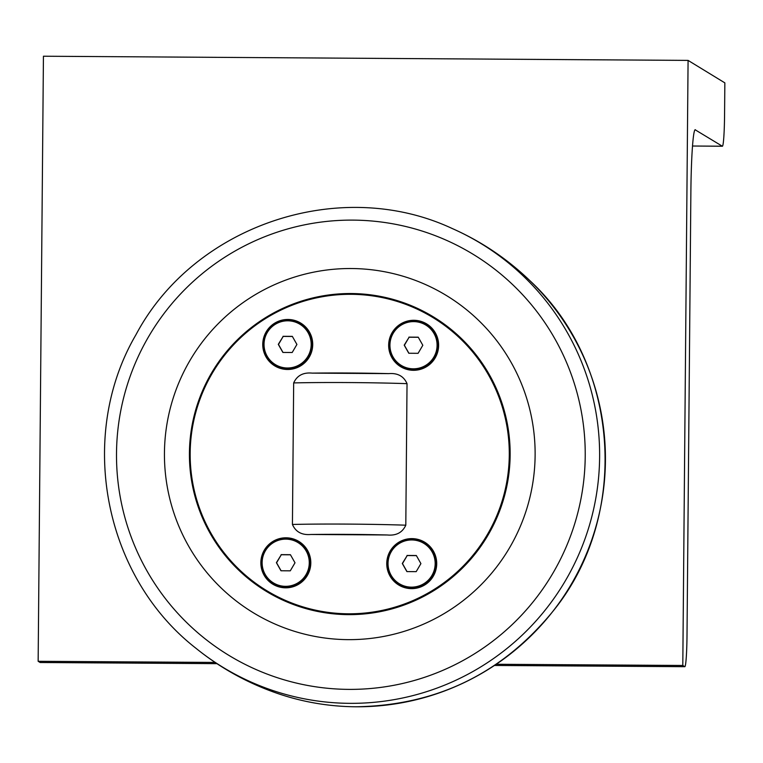<?xml version="1.0" encoding="UTF-8"?>
<svg xmlns="http://www.w3.org/2000/svg" width="763" height="763" viewBox="0 0 763 763"><rect width="100%" height="100%" fill="white"/><g stroke="black" fill="none" stroke-linecap="round" stroke-linejoin="round"><path stroke-width="1.14" d="M292.391 336.473L283.197 336.407L278.476 344.447L282.997 352.439M283.025 336.302L292.324 336.359L296.912 344.456L292.191 352.496L282.882 352.439L278.295 344.342L283.197 336.407M299.916 324.246L300.097 324.361A23.615 23.558 121.4 0 1 287.575 368.109A23.615 23.558 121.4 0 1 275.472 364.657L275.29 364.552A23.615 23.558 121.4 0 1 287.813 320.803A23.615 23.558 121.4 0 1 310.264 350.856A23.615 23.558 121.4 0 1 275.29 364.552M287.994 320.307A24.216 24.158 -58.6 0 0 266.735 356.474A24.216 24.158 -58.6 0 0 308.614 356.741A24.216 24.158 -58.6 0 0 287.994 320.307M418.296 337.284L409.111 337.227L404.38 345.267L408.901 353.25M408.93 337.122L418.238 337.179L422.816 345.277L418.095 353.317L408.787 353.25L404.209 345.153L409.111 337.227M425.821 325.067L426.002 325.172A23.615 23.558 121.4 0 1 413.479 368.92A23.615 23.558 121.4 0 1 401.376 365.477L401.195 365.363A23.615 23.558 121.4 0 1 413.718 321.614A23.615 23.558 121.4 0 1 436.169 351.667A23.615 23.558 121.4 0 1 401.195 365.363M413.899 321.118A24.216 24.158 -58.6 0 0 392.649 357.294A24.216 24.158 -58.6 0 0 434.519 357.561A24.216 24.158 -58.6 0 0 413.899 321.118M290.484 554.806L281.289 554.749L276.568 562.779L281.089 570.772M281.118 554.634L290.417 554.701L295.004 562.798L290.283 570.829L280.975 570.772L276.397 562.674L281.289 554.749M298.009 542.588L298.19 542.693A23.615 23.558 121.4 0 1 285.667 586.442A23.615 23.558 121.4 0 1 273.564 582.989L273.383 582.884A23.615 23.558 121.4 0 1 285.906 539.136A23.615 23.558 121.4 0 1 308.357 569.188A23.615 23.558 121.4 0 1 273.383 582.884M286.087 538.64A24.216 24.158 -58.6 0 0 264.837 574.806A24.216 24.158 -58.6 0 0 306.707 575.083A24.216 24.158 -58.6 0 0 286.087 538.64M416.388 555.626L407.204 555.559L402.483 563.599L407.003 571.592M407.022 555.454L416.331 555.512L420.909 563.609L416.188 571.649L406.889 571.592L402.301 563.495L407.204 555.559M423.923 543.399L424.094 543.514A23.615 23.558 121.4 0 1 411.581 587.262A23.615 23.558 121.4 0 1 399.469 583.809L399.297 583.705A23.615 23.558 121.4 0 1 411.81 539.956A23.615 23.558 121.4 0 1 434.261 569.999A23.615 23.558 121.4 0 1 399.297 583.705M411.991 539.46A24.216 24.158 -58.6 0 0 390.742 575.626A24.216 24.158 -58.6 0 0 432.611 575.893A24.216 24.158 -58.6 0 0 411.991 539.46M407.032 383.655C403.789 376.216 397.666 372.878 388.653 373.622L312.22 373.126C303.226 372.258 297.036 375.52 293.669 382.921A92.218 3.376 0.5 0 1 407.032 383.655L405.802 525.192C402.425 532.584 396.245 535.845 387.251 534.977L310.808 534.481C301.795 535.235 295.672 531.887 292.429 524.458L293.669 382.921M509.283 455.091A159.849 159.448 121.4 0 1 268.748 591.878A159.849 159.448 121.4 0 1 271.161 315.195A159.849 159.448 121.4 0 1 509.283 455.091M510.142 455.12A160.659 160.249 121.4 0 1 268.395 592.603A160.659 160.249 121.4 0 1 270.817 314.528A160.659 160.249 121.4 0 1 510.142 455.12M286.049 537.801A25.026 24.96 121.4 0 1 310.808 562.98A25.026 24.96 121.4 0 1 285.61 587.825A25.026 24.96 121.4 0 1 260.851 562.655A25.026 24.96 121.4 0 1 286.049 537.801M413.861 320.288A25.026 24.96 121.4 0 1 438.62 345.458A25.026 24.96 121.4 0 1 413.422 370.303A25.026 24.96 121.4 0 1 388.663 345.134A25.026 24.96 121.4 0 1 413.861 320.288M411.953 538.621A25.026 24.96 121.4 0 1 436.713 563.79A25.026 24.96 121.4 0 1 411.515 588.635A25.026 24.96 121.4 0 1 386.755 563.466A25.026 24.96 121.4 0 1 411.953 538.621M287.947 319.468A25.026 24.96 121.4 0 1 312.716 344.638A25.026 24.96 121.4 0 1 287.517 369.483A25.026 24.96 121.4 0 1 262.749 344.313A25.026 24.96 121.4 0 1 287.947 319.468M695.074 129.739L722.323 146.21A32.294 1.974 -89.6 0 0 722.399 146.238A32.294 1.974 -89.6 0 0 724.564 115.146L724.85 82.871L688.083 60.401L43.434 56.224L38.15 661.292L40.115 662.494A32.294 1.974 90.4 0 0 40.181 662.513L216.95 663.657M695.36 129.739A64.588 3.939 90.4 0 0 695.217 129.691A64.588 3.939 90.4 0 0 690.877 191.885L687.005 635.598A32.294 1.974 -89.6 0 1 684.831 666.69A32.294 1.974 -89.6 0 1 684.764 666.671L494.51 665.441M688.083 60.401L682.799 665.47L684.764 666.671M682.799 665.47L496.265 664.268M215.128 662.437L38.15 661.292M164.446 452.879A185.686 185.218 -58.6 0 0 348.166 639.642A185.686 185.218 -58.6 0 0 535.121 455.282A185.686 185.218 -58.6 0 0 351.4 268.528A185.686 185.218 -58.6 0 0 164.446 452.879M388.653 373.622A82.127 3.014 -179.5 0 0 312.22 373.126M405.802 525.192A92.218 3.376 -179.5 0 0 292.429 524.458M310.808 534.481A82.127 3.014 0.5 0 1 387.251 534.977M722.323 146.21L692.489 146.019L722.399 146.238M216.921 663.638L40.115 662.494M530.171 280.927A247.765 247.136 121.4 0 1 586.957 552.574A247.765 247.136 121.4 0 1 355.968 706.776A247.765 247.136 121.4 0 1 277.999 693.605C303.283 702.189 329.273 706.576 355.987 706.776C436.398 705.47 502.073 673.605 553.013 611.201C630.639 515.922 620.157 364.237 530.171 280.927C507.233 258.838 481.291 241.385 452.345 228.576C340.203 176.053 194.25 224.971 136.043 334.585C76.739 435.826 103.539 576.294 195.91 648.235A248.08 247.45 -58.6 0 0 349.845 703.343A248.08 247.45 -58.6 0 0 594.034 507.3A248.08 247.45 -58.6 0 0 452.364 228.585M116.51 453.232A234.794 234.203 121.4 0 1 352.916 220.116A234.794 234.203 121.4 0 1 585.221 456.264A234.794 234.203 121.4 0 1 348.825 689.38A234.794 234.203 121.4 0 1 116.51 453.232M684.831 666.69L494.472 665.46M277.999 693.605C247.88 683.276 220.517 668.159 195.91 648.235"/></g></svg>

